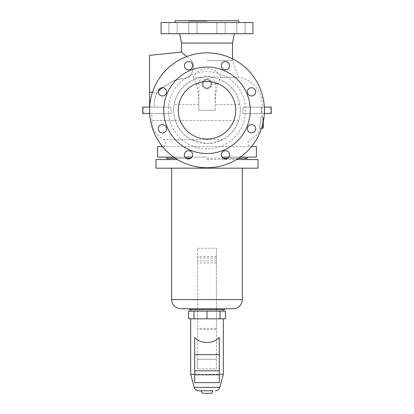 <?xml version="1.0" encoding="UTF-8"?>
<svg xmlns="http://www.w3.org/2000/svg" width="414" height="414" viewBox="0 0 414 414"><rect width="100%" height="100%" fill="white"/><g stroke="black" fill="none" stroke-linecap="round" stroke-linejoin="round"><path stroke-width="0.31" stroke-dasharray="2.07 1.55" d="M263.278 127.289L263.278 117.918L263.278 122.601L262.683 122.601L262.683 118.818L262.683 127.289L262.683 117.918L262.683 126.389L262.683 122.601L263.278 122.601L262.683 122.601L263.278 122.601L263.278 127.289L262.683 127.289M263.278 118.818L262.683 118.818M211.43 77.278C223.27 78.282 237.45 89.176 239.809 104.545C240.746 109.922 240.374 115.252 238.692 120.541C235.287 129.556 229.977 135.921 222.758 139.632L213.515 142.954L207 143.596A33.306 33.306 0 0 1 173.694 110.29A33.306 33.306 0 0 1 207 76.978A33.306 33.306 0 0 1 240.306 110.29A33.306 33.306 0 0 1 207 143.596L191.242 139.632C184.028 135.921 178.713 129.556 175.308 120.541C173.626 115.252 173.254 109.922 174.19 104.545C176.55 89.176 190.73 78.282 202.57 77.278L207 76.978L238.593 77.278L220.672 77.278C216.227 65.945 197.773 65.945 193.328 77.278L202.57 77.278M162.371 146.628L207 146.628L162.371 146.628C166.149 146.851 167.453 141.055 163.944 139.632L191.242 139.632M247.432 158.298L223.172 158.298M227.752 158.298L238.511 158.298M190.828 158.298L166.568 158.298M175.489 158.298L186.248 158.298M207 158.298L246.051 158.298L207 158.298M238.749 20.7L175.251 20.7M207 21.161L188.624 21.161L207 21.161M252.944 22.537L161.056 22.537M252.944 33.7L161.056 33.7M232.497 43.077L181.503 43.077M157.61 157.108L192.008 157.108M185.068 157.108L173.74 157.108M162.531 146.628L157.61 146.628M192.934 22.537L197.069 22.537L192.934 22.537M192.934 33.7L197.069 33.7L192.934 33.7M221.066 33.7L225.2 33.7L221.066 33.7M221.066 22.537L225.2 22.537L221.066 22.537M240.958 22.537L245.093 22.537L240.958 22.537M240.958 33.7L245.093 33.7L240.958 33.7M173.042 33.7L168.907 33.7L173.042 33.7M173.042 22.537L168.907 22.537L173.042 22.537M207 60.532L232.497 60.532L207 60.532M191.496 60.532C194.766 65.635 193.938 71.218 189.007 77.278C193.938 71.218 194.766 65.635 191.496 60.532L181.503 52.029L186.652 56.583M221.992 157.108L256.39 157.108M240.26 157.108L228.932 157.108M207 157.108L166.568 157.108L207 157.108M261.591 128.117L259.33 128.117L260.727 128.117L259.33 128.117L260.768 120.541L259.33 128.117L263.278 128.117L263.278 117.09L260.768 117.09L262.134 117.09L260.768 117.09L260.768 120.541L260.768 117.09L263.278 117.09L263.278 121.716M263.278 117.918L262.683 117.918M207 148.88A38.59 38.59 0 0 1 168.41 110.29A38.59 38.59 0 0 1 207 71.7A38.59 38.59 0 0 1 245.59 110.29A38.59 38.59 0 0 1 207 148.88M207 52.863A57.427 57.427 0 0 1 264.427 110.29A57.427 57.427 0 0 1 207 167.717A57.427 57.427 0 0 1 149.573 110.29A57.427 57.427 0 0 1 207 52.863M207 67.058A43.232 43.232 0 0 1 250.232 110.29A43.232 43.232 0 0 1 207 153.522A43.232 43.232 0 0 1 163.768 110.29A43.232 43.232 0 0 1 207 67.058M207 81.574A28.716 28.716 0 0 1 235.716 110.29A28.716 28.716 0 0 1 207 139.006A28.716 28.716 0 0 1 178.284 110.29A28.716 28.716 0 0 1 207 81.574M193.328 77.278L196.107 83.871C197.84 89.201 198.736 96.095 198.798 104.545L198.798 110.29L215.202 110.29L215.202 104.545C215.264 96.095 216.16 89.201 217.893 83.871L220.672 77.278M152.424 92.405L156.885 93.078C155.141 96.778 154.267 100.602 154.267 104.545L154.267 107.076L170.987 107.076L170.987 113.503L151.866 113.503L170.987 113.503L170.987 107.076L154.267 107.076L154.267 104.545C154.267 100.602 155.141 96.778 156.885 93.078L159.23 90.464M264.339 113.503L243.013 113.503L243.013 107.076L261.203 107.076L261.203 113.503L243.013 113.503L261.203 113.503L261.203 107.076L243.013 107.076L243.013 113.503L271.32 113.503L261.203 113.503L271.32 113.503L271.32 107.076L243.013 107.076L264.339 107.076M161.098 88.632L173.725 80.533L189.007 77.278L174.434 80.259L162.122 87.706M158.314 91.437L156.885 93.078L149.573 91.965L149.573 107.076L154.267 107.076L149.573 107.076L149.573 113.503L143.787 113.503L149.573 113.503L149.573 107.076L143.787 107.076L149.573 107.076M149.573 55.388L149.573 91.965M225.459 158.992A4.135 4.135 0 0 0 229.594 154.857A4.135 4.135 0 0 0 225.459 150.722A4.135 4.135 0 0 0 221.324 154.857A4.135 4.135 0 0 0 225.459 158.992M188.541 150.722A4.135 4.135 0 0 0 184.406 154.857A4.135 4.135 0 0 0 188.541 158.992A4.135 4.135 0 0 0 192.676 154.857A4.135 4.135 0 0 0 188.541 150.722M162.433 132.884A4.135 4.135 0 0 0 166.568 128.749A4.135 4.135 0 0 0 162.433 124.614A4.135 4.135 0 0 0 158.298 128.749A4.135 4.135 0 0 0 162.433 132.884M162.433 87.696A4.135 4.135 0 0 0 158.298 91.83A4.135 4.135 0 0 0 162.433 95.965A4.135 4.135 0 0 0 166.568 91.83A4.135 4.135 0 0 0 162.433 87.696M188.541 61.588A4.135 4.135 0 0 0 184.406 65.722A4.135 4.135 0 0 0 188.541 69.857A4.135 4.135 0 0 0 192.676 65.722A4.135 4.135 0 0 0 188.541 61.588M225.459 61.588A4.135 4.135 0 0 0 221.324 65.722A4.135 4.135 0 0 0 225.459 69.857A4.135 4.135 0 0 0 229.594 65.722A4.135 4.135 0 0 0 225.459 61.588M251.567 95.965A4.135 4.135 0 0 0 255.702 91.83A4.135 4.135 0 0 0 251.567 87.696A4.135 4.135 0 0 0 247.432 91.83A4.135 4.135 0 0 0 251.567 95.965M251.567 124.614A4.135 4.135 0 0 0 247.432 128.749A4.135 4.135 0 0 0 251.567 132.884A4.135 4.135 0 0 0 255.702 128.749A4.135 4.135 0 0 0 251.567 124.614M256.39 146.628L251.469 146.628M207 146.628L251.629 146.628L207 146.628M215.202 110.29L215.042 83.871A8.042 8.042 0 0 0 207 75.834A8.042 8.042 0 0 0 198.958 83.871L198.798 110.29M215.042 110.29L198.958 110.29M211.135 83.871A4.135 4.135 0 0 0 207 79.736A4.135 4.135 0 0 0 202.865 83.871A4.135 4.135 0 0 0 207 88.006A4.135 4.135 0 0 0 211.135 83.871A4.135 4.135 0 0 1 207 88.006A4.135 4.135 0 0 1 202.865 83.871A4.135 4.135 0 0 1 207 79.736A4.135 4.135 0 0 1 211.135 83.871M149.661 113.503L170.987 113.503L142.68 113.503L143.787 113.503L142.68 113.503L142.68 107.076L170.987 107.076L149.661 107.076M207 33.7L179.666 33.7L207 33.7M263.278 126.389L262.683 126.389M236.529 159.545L258 159.545M156 159.545L177.471 159.545M207 159.545L246.051 159.545L207 159.545M156 168.177L258 168.177M180.814 308.766L233.185 308.766M189.312 309.682L224.688 309.682M207 309.682L190.921 309.682L207 309.682M225.402 311.142L188.598 311.142M207 311.142L223.079 311.142L207 311.142L207 318.821L225.402 318.821M220.01 318.821L220.01 311.142M188.598 318.821L207 318.821M193.99 318.821L193.99 311.142M219.291 337.514L219.291 382.598L194.709 382.598L194.709 337.514M190.688 374.308L223.312 374.308M197.581 248.255L216.418 248.255L216.418 368.952L197.581 368.952L216.418 368.952L216.418 359.3L197.581 359.3L197.581 368.952L197.581 248.255L197.581 359.3L216.418 359.3L216.418 329.373L197.581 329.373M201.023 390.78L212.977 390.78L201.023 390.78M202.477 393.3L211.523 393.3M216.418 248.255L216.418 329.373M201.944 83.871A5.056 5.056 0 0 1 207 78.82A5.056 5.056 0 0 1 212.056 83.871A5.056 5.056 0 0 1 207 88.927A5.056 5.056 0 0 1 201.944 83.871A5.056 5.056 0 0 1 207 78.82A5.056 5.056 0 0 1 212.056 83.871A5.056 5.056 0 0 1 207 88.927A5.056 5.056 0 0 1 201.944 83.871M203.093 86.128L207 88.384L210.907 86.128L210.907 81.615L207 79.364L203.093 81.615L203.093 86.128L207 88.384L210.907 86.128L210.907 81.615L207 79.364L203.093 81.615L203.093 86.128M222.758 139.632L163.944 139.632C156.244 135.595 152.223 129.23 151.866 120.541L175.308 120.541M238.692 120.541L151.866 120.541L151.866 113.503M239.809 104.545L215.202 104.545M198.798 104.545L174.19 104.545M198.958 83.871L196.107 83.871M215.042 83.871L217.893 83.871M143.787 113.503L143.787 107.076L143.787 113.503M149.511 113.503L149.511 107.076M264.489 113.503L264.489 107.076M270.213 113.503L270.213 107.076L270.213 113.503M171.624 299.576L242.376 299.576M194.192 387.38L219.808 387.38M216.418 256.525L197.581 256.525M216.418 258.057L197.581 258.057M216.418 260.877L197.581 260.877M216.418 328.354L197.581 328.354M216.418 262.926L197.581 262.926M188.624 20.7L188.624 21.161M197.069 33.7L197.069 22.537L197.069 33.7M225.2 33.7L225.2 22.537L225.2 33.7M245.093 33.7L245.093 22.537L245.093 33.7M188.8 33.7L188.8 22.537L188.8 33.7M168.907 33.7L168.907 22.537L168.907 33.7M177.176 33.7L177.176 22.537L177.176 33.7M232.497 58.829L232.497 60.532L238.593 77.278C251.759 78.95 262.404 91.271 262.134 104.545L262.134 117.09M260.727 128.117C258.647 133.324 255.091 137.163 250.056 139.632C246.547 141.055 247.851 146.851 251.629 146.628M216.931 33.7L216.931 22.537L216.931 33.7M236.824 33.7L236.824 22.537L236.824 33.7M225.376 20.7L225.376 21.161"/><path stroke-width="0.62" d="M223.172 158.298L227.752 158.298M238.511 158.298L247.432 158.298L247.432 157.108M166.568 157.108L166.568 158.298L175.489 158.298M186.248 158.298L190.828 158.298M175.251 22.537L175.251 20.7L238.749 20.7L238.749 22.537M207 22.537L252.944 22.537L252.944 33.7L161.056 33.7L161.056 22.537L207 22.537M179.666 33.7L181.503 43.077L232.497 43.077L234.334 33.7M192.008 157.108L185.068 157.108M173.74 157.108L157.61 157.108L157.61 146.628L162.371 146.628M251.629 146.628L256.39 146.628L256.39 157.108L240.26 157.108M228.932 157.108L221.992 157.108M207 52.863A57.427 57.427 0 0 1 264.427 110.29A57.427 57.427 0 0 1 207 167.717A57.427 57.427 0 0 1 149.573 110.29A57.427 57.427 0 0 1 207 52.863M207 67.058A43.232 43.232 0 0 1 250.232 110.29A43.232 43.232 0 0 1 207 153.522A43.232 43.232 0 0 1 163.768 110.29A43.232 43.232 0 0 1 207 67.058M207 81.574A28.716 28.716 0 0 1 235.716 110.29A28.716 28.716 0 0 1 207 139.006A28.716 28.716 0 0 1 178.284 110.29A28.716 28.716 0 0 1 207 81.574M149.573 107.076L149.573 55.388L181.503 52.029L186.652 56.583M159.23 90.464L161.098 88.632M149.573 91.965L152.424 92.405M162.122 87.706L158.314 91.437M225.459 150.722A4.135 4.135 0 0 1 229.594 154.857A4.135 4.135 0 0 1 225.459 158.992A4.135 4.135 0 0 1 221.324 154.857A4.135 4.135 0 0 1 225.459 150.722M188.541 158.992A4.135 4.135 0 0 1 184.406 154.857A4.135 4.135 0 0 1 188.541 150.722A4.135 4.135 0 0 1 192.676 154.857A4.135 4.135 0 0 1 188.541 158.992M162.433 124.614A4.135 4.135 0 0 1 166.568 128.749A4.135 4.135 0 0 1 162.433 132.884A4.135 4.135 0 0 1 158.298 128.749A4.135 4.135 0 0 1 162.433 124.614M162.433 95.965A4.135 4.135 0 0 1 158.298 91.83A4.135 4.135 0 0 1 162.433 87.696A4.135 4.135 0 0 1 166.568 91.83A4.135 4.135 0 0 1 162.433 95.965M188.541 69.857A4.135 4.135 0 0 1 184.406 65.722A4.135 4.135 0 0 1 188.541 61.588A4.135 4.135 0 0 1 192.676 65.722A4.135 4.135 0 0 1 188.541 69.857M225.459 69.857A4.135 4.135 0 0 1 221.324 65.722A4.135 4.135 0 0 1 225.459 61.588A4.135 4.135 0 0 1 229.594 65.722A4.135 4.135 0 0 1 225.459 69.857M251.567 87.696A4.135 4.135 0 0 1 255.702 91.83A4.135 4.135 0 0 1 251.567 95.965A4.135 4.135 0 0 1 247.432 91.83A4.135 4.135 0 0 1 251.567 87.696M251.567 132.884A4.135 4.135 0 0 1 247.432 128.749A4.135 4.135 0 0 1 251.567 124.614A4.135 4.135 0 0 1 255.702 128.749A4.135 4.135 0 0 1 251.567 132.884M149.511 107.076L142.68 107.076L142.68 113.503L149.511 113.503L149.661 107.076M264.489 113.503L264.489 107.076L271.32 107.076L271.32 113.503L264.339 113.503M263.278 121.716L263.278 128.117L261.591 128.117M177.471 159.545L156 159.545L156 168.177L258 168.177L258 159.545L236.529 159.545M171.624 299.576L242.376 299.576C241.833 305.154 238.769 308.218 233.185 308.766L180.814 308.766C175.231 308.218 172.167 305.154 171.624 299.576L171.624 168.177M224.688 308.766L224.688 309.682L189.312 309.682L189.312 308.766M207 318.821L188.598 318.821L188.598 311.142L225.402 311.142L225.402 318.821L207 318.821L207 311.142M220.01 318.821L220.01 311.142M193.99 318.821L193.99 311.142M207 342.533C211.901 342.445 215.994 340.774 219.291 337.514L219.291 382.598L194.709 382.598L194.709 337.514C198.006 340.774 202.099 342.445 207 342.533M198.632 390.78L201.023 390.78L202.477 393.3L211.523 393.3L212.977 390.78L198.632 390.78C196.386 390.645 194.906 389.512 194.192 387.38L219.808 387.38L223.312 374.308L219.291 374.308M219.291 354.71L194.709 354.71M212.977 390.78L201.023 390.78M194.709 374.308L190.688 374.308L190.688 318.821M219.291 374.815L194.709 374.815M219.291 370.835L194.709 370.835M232.497 43.077L232.497 58.829M167.949 159.545L167.949 158.298M242.376 299.576L242.376 168.177M190.921 311.142L190.921 309.682M223.312 374.308L223.312 318.821M246.051 159.545L246.051 158.298M181.503 43.077L181.503 52.029M194.192 387.38L190.688 374.308M223.079 311.142L223.079 309.682M219.808 387.38C219.094 389.512 217.614 390.645 215.368 390.78"/></g></svg>
